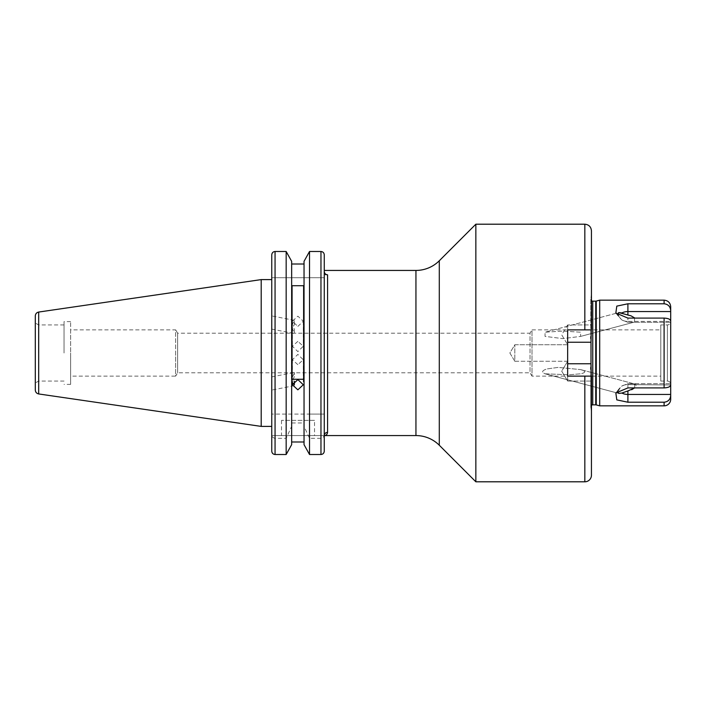 <?xml version="1.0" encoding="UTF-8"?>
<svg xmlns="http://www.w3.org/2000/svg" width="706" height="706" viewBox="0 0 706 706"><rect width="100%" height="100%" fill="white"/><g stroke="black" fill="none" stroke-linecap="round" stroke-linejoin="round"><path stroke-width="0.53" stroke-dasharray="3.53 2.65" d="M591.257 376.121L591.001 363.775L567.659 363.775L567.659 342.225L567.659 376.121L567.659 329.878L591.443 329.878L567.659 329.878L567.659 361.26L514.824 361.26L514.824 344.74L514.824 361.26L567.659 361.26L567.659 381.072L567.659 361.26L561.711 371.162L567.659 381.072L561.711 371.162L567.659 361.26L567.659 344.74L514.824 344.74L509.864 353L514.824 361.26L514.824 344.74L509.864 353L514.824 361.26L514.824 344.74L567.659 344.74L561.711 334.838L567.659 324.928L567.659 329.878L567.659 324.928L561.711 334.838L567.659 344.74L567.659 324.928L567.659 363.775L567.659 342.225L591.001 342.225L591.257 329.878M660.79 324.928L660.79 381.072L660.79 324.928L667.399 324.928A3.301 3.301 0 0 0 670.7 321.627L670.7 384.373L670.7 321.627M660.79 381.072L667.399 381.072A3.301 3.301 0 0 1 670.7 384.373M621.907 312.961L627.899 315.061L627.899 311.558L670.7 311.558L670.7 310.684C670.382 306.563 668.185 304.26 664.099 303.783L627.899 303.783L627.899 311.558A8.578 4.924 0 0 0 621.907 312.961M670.7 311.558L670.7 322.333L627.899 322.298L670.7 322.333L670.7 321.398L627.899 321.398L627.899 322.298L621.907 320.003A8.578 4.924 0 0 0 627.899 321.398L670.7 321.398L670.7 322.333L670.7 321.027C670.391 319.28 668.185 318.309 664.099 318.097L627.899 318.097L627.899 321.398A8.578 4.924 180 0 1 621.907 320.003L615.835 312.996L627.899 318.097L627.899 322.298L621.907 320.003L618.756 316.782L618.756 312.581L545.05 332.199L562.806 331.07L580.632 332.199L580.632 336.4L562.814 338.615L545.05 336.4L545.05 332.199L562.806 331.07L580.632 332.199L580.632 336.4L562.814 338.615L545.05 336.4L545.05 332.199L618.756 312.581M634.509 317.859L634.509 322.06L634.509 317.859L630.97 315.811M627.899 390.939L621.907 393.039L618.756 393.418L618.968 388.935L621.907 385.997A8.578 4.924 0 0 1 627.899 384.602L627.899 387.903L615.835 393.004L616.797 399.878L627.899 402.217L627.899 390.939C633.026 390.956 638.656 384.902 634.509 383.94L627.899 383.702L627.899 384.602L670.7 384.973L670.7 321.398M617.741 391.133L621.907 385.997L627.899 383.702L627.899 384.602L670.7 384.973C670.382 386.72 668.185 387.7 664.099 387.903L627.899 387.903L627.899 384.602A8.578 4.924 180 0 0 621.907 385.997L627.899 383.702L670.7 383.667L670.7 384.602M618.756 393.418L545.05 373.801C541.334 372.186 541.961 370.562 546.929 368.938L558.155 367.402L580.632 369.6C585.971 371.285 585.954 372.689 580.579 373.809L568.798 374.789L545.05 373.801C541.334 372.186 541.961 370.562 546.929 368.938L558.155 367.402L580.632 369.6C585.971 371.285 585.954 372.689 580.579 373.809L568.798 374.789L545.05 373.801L618.756 393.418M634.738 387.903L634.509 383.94L580.632 369.6L634.509 383.94L630.97 383.667L670.7 383.667L670.7 395.316C670.391 399.437 668.185 401.74 664.099 402.217L664.099 405.844M591.443 324.928L591.443 294.331L591.443 329.878L591.443 324.928L567.659 324.928L591.443 324.928M297.853 341.36L292.399 346.222L297.853 351.606L303.298 346.222L297.853 341.36M70.635 329.878L70.635 353L70.635 329.878L175.653 329.878L175.653 353L175.653 329.878L177.638 333.188L177.638 372.812L177.638 333.188L530.012 333.188L530.012 372.812L531.997 376.121L531.997 329.878L660.79 329.878L660.79 376.121L660.79 329.878M70.635 376.121L70.635 321.627L70.635 376.121L175.653 376.121L175.653 353L175.653 376.121L177.638 372.812L530.012 372.812L530.012 333.188L531.997 329.878L531.997 376.121L660.79 376.121M327.575 432.39A3.301 3.177 180 0 0 324.266 435.567C326.084 435.567 327.187 434.508 327.575 432.39L327.575 274.837L324.266 274.837L324.266 270.433L324.266 274.837L327.575 274.837C325.528 274.59 324.425 273.425 324.266 271.351L324.266 451.099C324.098 453.146 322.995 454.285 320.965 454.514L309.528 454.514L309.528 438.32L304.039 426.318L304.039 422.965L291.657 422.965L291.657 426.318L286.168 438.32L275.058 438.32C272.895 437.888 271.792 436.52 271.757 434.216L271.757 414.095L309.528 414.095L309.528 251.486L320.965 251.486L320.965 414.095L309.528 414.095M314.523 420.37L281.5 420.37L314.523 420.37L314.523 435.567L281.5 435.567L314.523 435.567M281.5 420.37L281.5 435.567M292.672 383.155L292.893 379.325L294.349 381.214L294.349 384.717M271.757 383.499L271.757 376.889L271.757 383.499M294.349 324.786L294.349 320.356L292.399 324.319L292.893 326.675L292.399 328.837L294.349 332.641L294.349 329.146L292.893 326.675L294.349 324.786L294.349 321.283M271.757 322.501L271.757 329.111L271.757 322.501M35.3 315.97L35.3 390.03M38.601 353L38.601 324.928L38.601 353M64.034 353L64.034 321.627L64.034 353M271.757 279.602L271.757 426.398L271.757 279.602L271.757 414.095L324.266 414.095L324.266 434.216C324.23 436.52 323.136 437.879 320.965 438.32L309.528 438.32M261.194 279.602L261.194 426.398M297.853 326.41L303.298 321.23L297.853 316.164L292.399 321.23L297.853 326.41M304.039 422.965L304.039 261.344L304.039 264L291.657 264L291.657 414.095L291.657 261.344M271.757 277.705L324.266 277.705L271.757 277.705L271.757 254.901C271.925 252.854 273.028 251.715 275.058 251.486L286.168 251.486L286.168 414.095M294.349 373.359L292.399 377.163L292.893 379.325L294.349 376.854L294.349 372.433L294.349 376.854M297.853 364.64L292.399 359.778L297.853 354.394L303.298 359.778L297.853 364.64M567.659 376.121L591.443 376.121L591.443 411.669L591.443 376.121L567.659 376.121L591.443 376.121L591.443 411.669L590.798 407.106L590.798 370.456L590.798 407.106A1.986 1.986 0 0 1 591.443 405.35M591.443 294.331L590.798 298.894L590.798 335.544L590.798 298.894A1.986 1.986 0 0 0 591.443 300.65M615.835 312.996L618.968 317.065L617.732 314.867M627.899 402.217L664.099 402.217M599.694 300.156L599.694 405.844M591.001 363.775L591.001 342.225M591.443 230.809L591.443 329.878L567.659 329.878M324.266 277.705L324.266 274.837L324.266 277.705M475.853 224.199L475.853 481.801M320.965 414.095L324.266 414.095L324.266 270.433M324.266 435.567L271.757 435.567L324.266 435.567L324.266 451.099M291.657 426.318L291.657 264M271.757 435.567L271.757 451.099C271.934 453.146 273.028 454.285 275.058 454.514L286.168 454.514L286.168 438.32M304.039 264L304.039 261.344M304.039 442L304.039 444.656L304.039 442L291.657 442L291.657 444.656M291.657 422.965L291.657 442M304.039 426.318L304.039 444.656M70.635 353L70.635 384.373L70.635 353M35.3 353L35.3 382.979L35.3 353M294.349 329.146L294.349 332.641M303.624 379.263L303.624 285.709M292.072 379.263L292.072 285.709M670.7 394.442L627.899 394.442A8.578 4.924 180 0 1 621.907 393.039M667.399 324.928L667.399 381.072L667.399 324.928M439.291 445.239L439.291 260.761M415.94 270.433L415.94 435.567M38.689 312.052L38.689 393.948M275.058 251.486L275.058 414.095M596.252 301.083L596.252 404.917M595.74 301.153L595.74 404.847M590.798 339.639L590.798 366.361L590.798 339.639M592.758 301.153L592.758 404.847M584.833 376.121L584.833 481.801M664.099 300.156L664.099 303.783M664.099 318.097L664.099 387.903M584.833 224.199L584.833 329.878M275.058 438.32L275.058 454.514M320.965 438.32L320.965 454.514M294.349 385.644L271.757 390.1M294.349 320.356L271.757 315.9M64.034 324.928L38.601 324.928L35.3 323.021M70.635 321.627L64.034 321.627M292.399 359.778L292.399 377.163M292.399 381.681L292.399 384.77M590.781 336.612L590.781 369.37M292.399 321.23L292.399 324.319M292.399 328.837L292.399 346.222M634.509 322.06L580.632 336.4L634.509 322.06M618.968 388.935L615.835 393.004L618.968 388.935M303.298 321.23L303.298 346.222M590.781 338.659L590.781 367.323M303.298 359.778L303.298 384.77M70.635 384.373L64.034 384.373M64.034 381.072L38.601 381.072L35.3 382.979M271.757 329.111L294.349 333.567M271.757 376.889L294.349 372.433M567.659 381.072L591.443 381.072L567.659 381.072"/><path stroke-width="1.06" d="M591.443 411.669L591.443 475.191L591.443 376.121L567.659 376.121L567.659 363.775L591.001 363.775L591.257 376.121M591.257 329.878L591.001 342.225L567.659 342.225L567.659 329.878L591.443 329.878L591.443 230.809C591.046 226.794 588.848 224.596 584.833 224.199L475.853 224.199L475.853 481.801L584.833 481.801L584.833 376.121M634.509 317.859L630.97 315.811L627.899 315.061L627.899 311.558L670.7 311.558L670.7 306.766L670.7 310.684C670.382 306.563 668.185 304.26 664.099 303.783L664.099 300.156L599.694 300.156L599.694 405.844L596.252 404.917L596.252 301.083L599.694 300.156M617.732 314.867L618.756 312.581L630.97 315.811M618.756 312.581L621.907 312.961A8.578 4.924 180 0 1 627.899 311.558L627.899 303.783L616.797 306.122L615.835 312.996L627.899 318.097L664.099 318.097C668.185 318.309 670.391 319.28 670.7 321.027L670.7 384.973C670.382 386.72 668.185 387.7 664.099 387.903L627.899 387.903L615.835 393.004L616.797 399.878L627.899 402.217L627.899 390.939L621.907 393.039L618.756 393.418L617.741 391.133M627.899 390.939L634.738 387.903M324.266 434.216L324.266 271.351C324.425 273.425 325.528 274.59 327.575 274.837L327.575 432.39C327.187 434.508 326.084 435.567 324.266 435.567L415.94 435.567A33.023 33.023 0 0 1 439.291 445.239L475.853 481.801M415.94 435.567L415.94 270.433A33.023 33.023 0 0 0 439.291 260.761L475.853 224.199M294.349 381.214L294.349 384.717L292.672 383.155M271.757 426.398L261.194 426.398L261.194 279.602L38.689 312.052C36.597 312.52 35.459 313.826 35.3 315.97L35.3 390.03C35.459 392.174 36.597 393.48 38.689 393.948L38.689 312.052M415.94 270.433L324.266 270.433L324.266 254.901C324.098 252.854 322.995 251.715 320.965 251.486C322.995 251.715 324.098 252.854 324.266 254.901L324.266 451.099L324.266 435.567L324.954 435.496M304.039 444.656L309.528 454.514L304.039 444.656L304.039 261.344L309.528 251.486L304.039 261.344M320.965 454.514L309.528 454.514L309.528 251.486L320.965 251.486L320.965 454.514C322.995 454.285 324.098 453.146 324.266 451.099M291.657 261.344L286.168 251.486L291.657 261.344L291.657 444.656L286.168 454.514L286.168 251.486L275.058 251.486C273.028 251.715 271.925 252.854 271.757 254.901L271.757 451.099C271.925 453.146 273.028 454.285 275.058 454.514L286.168 454.514L291.657 444.656M271.757 277.705L271.757 279.602L261.194 279.602M297.853 389.836L292.399 384.77L297.853 379.59L303.298 384.77L297.853 389.836M591.443 405.35A1.986 1.986 0 0 1 592.758 404.847L595.74 404.847A1.986 1.986 0 0 1 596.252 404.917M595.74 404.847L595.74 301.153A1.986 1.986 0 0 0 596.252 301.083M595.74 301.153L592.758 301.153A1.986 1.986 0 0 1 591.443 300.65M591.443 475.191A6.601 6.601 0 0 1 584.833 481.801M567.659 376.121L567.659 329.878M670.7 399.234L670.7 395.316L670.7 399.234A6.601 6.601 0 0 1 664.099 405.844L599.694 405.844M627.899 402.217L664.099 402.217C668.185 401.74 670.391 399.437 670.7 395.316L670.7 384.602M615.835 312.996L616.797 306.122L627.899 303.783L664.099 303.783M670.7 321.398L670.7 311.558M670.7 394.442L627.899 394.442A8.578 4.924 0 0 1 621.907 393.039M591.001 342.225L591.001 363.775M291.657 264L304.039 264M291.657 442L304.039 442M292.072 285.709L292.072 379.263L303.624 379.263L303.624 285.709L292.072 285.709M271.757 434.216L271.757 435.567M327.575 432.39A3.301 3.177 0 0 0 324.266 435.567M592.758 404.847L592.758 301.153M584.833 329.878L584.833 224.199M439.291 260.761L439.291 445.239M664.099 405.844L664.099 402.217M664.099 387.903L664.099 318.097M275.058 454.514L275.058 251.486M38.689 393.948L261.194 426.398M664.099 300.156C668.105 300.553 670.312 302.75 670.7 306.766M590.781 336.612L590.781 338.659M590.781 367.323L590.781 369.37"/></g></svg>
